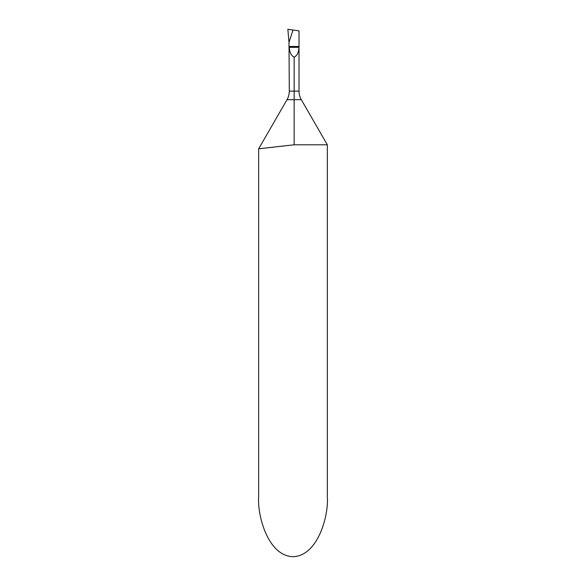 <?xml version="1.0" encoding="UTF-8"?>
<svg xmlns="http://www.w3.org/2000/svg" width="586" height="586" viewBox="0 0 586 586"><rect width="100%" height="100%" fill="white"/><g stroke="black" fill="none" stroke-linecap="round" stroke-linejoin="round"><path stroke-width="0.88" d="M299.007 91.116A17.17 17.17 0 0 0 301.314 99.701L294.157 99.701L294.157 144.793L294.157 99.701L287.008 99.701A17.17 17.17 0 0 0 289.308 91.116L288.993 42.36L293 30.025L288.993 42.36L287.851 29.3L299.007 30.868L299.007 91.116L294.157 91.116L294.157 57.142C297.065 55.787 298.684 52.513 299.007 47.327L289.316 47.327C289.638 52.513 291.249 55.787 294.157 57.142M294.157 99.701L294.157 91.116L289.308 91.116M301.314 99.701L327.34 144.793L327.34 497.214C328.724 514.618 318.418 555.887 293 556.7C267.582 555.887 257.276 514.618 258.66 497.214L258.66 148.807L294.157 144.793L327.34 144.793M260.433 148.61L262.96 148.331M268.63 147.701L273.596 147.152M278.746 146.566L284.335 145.929M289.316 47.327L289.308 46.47L299.007 46.47L299.007 47.327M288.993 42.36L293 30.025L287.851 29.3L288.993 42.36M287.008 99.701L258.66 148.807"/></g></svg>
